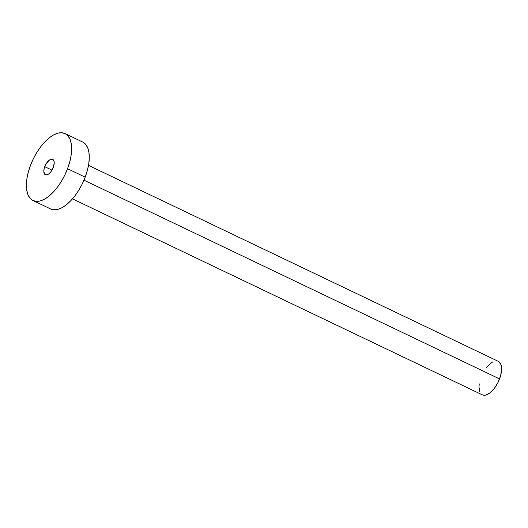 <?xml version="1.0" encoding="UTF-8"?>
<svg xmlns="http://www.w3.org/2000/svg" width="528" height="528" viewBox="0 0 528 528"><rect width="100%" height="100%" fill="white"/><g stroke="black" fill="none" stroke-linecap="round" stroke-linejoin="round"><path stroke-width="0.79" d="M44.748 166.676A8.534 4.072 115.6 0 1 52.694 159.357A8.534 4.072 115.6 0 1 53.275 167.435L54.212 162.994L53.856 160.71L51.988 159.172L49.117 160.288L46.213 163.687L44.246 168.227L43.811 171.125L44.623 174.2L46.028 174.946L48.899 173.824L50.899 171.758L53.275 167.435A8.534 4.072 115.6 0 1 45.329 174.755A8.534 4.072 115.6 0 1 44.748 166.676L51.982 170.135L44.748 166.676M72.488 198.851L482.288 394.825A18.553 8.851 -64.4 0 0 499.561 378.913L83.978 180.173L499.561 378.913A18.553 8.851 -64.4 0 0 498.3 361.35L88.499 165.376M67.544 168.709A37.105 17.708 115.6 0 1 33 200.534A37.105 17.708 115.6 0 1 30.479 165.409A37.105 17.708 115.6 0 1 65.017 133.584A37.105 17.708 115.6 0 1 67.544 168.709L85.193 177.151L67.544 168.709L64.66 175.369L61.175 181.705L57.222 187.486L52.952 192.476L48.53 196.489L44.128 199.373L39.917 201.016L36.049 201.353L32.683 200.376L29.944 198.112L27.938 194.66L26.743 190.139L26.4 184.741L26.928 178.655L28.307 172.128L30.479 165.409L33.363 158.75L36.848 152.407L40.801 146.632L45.071 141.643L49.487 137.623L53.889 134.739L58.106 133.096L61.967 132.759L65.333 133.742L68.072 136.006L70.079 139.458L71.28 143.972L71.617 149.378L71.089 155.456L69.716 161.984L67.544 168.709M33 200.534L50.655 208.976A37.105 17.708 -64.4 0 0 85.193 177.151A37.105 17.708 -64.4 0 0 82.672 142.025L65.017 133.584M82.988 142.184L85.727 144.448L87.734 147.899L88.928 152.414L89.272 157.819L88.744 163.898L87.364 170.425L85.193 177.151L82.309 183.81L78.824 190.146L74.87 195.928L70.6 200.917L66.185 204.93L61.783 207.814L57.565 209.458L53.704 209.794L50.338 208.817M486.176 367.897L490.532 363.376L492.736 361.931M498.458 361.436L500.834 364.294L501.6 369.25L500.65 375.553L498.122 382.246L494.399 388.304L490.057 392.806L485.747 395.069L483.813 395.241L482.13 394.746M479.761 391.888L478.988 386.932L479.252 383.889"/></g></svg>

